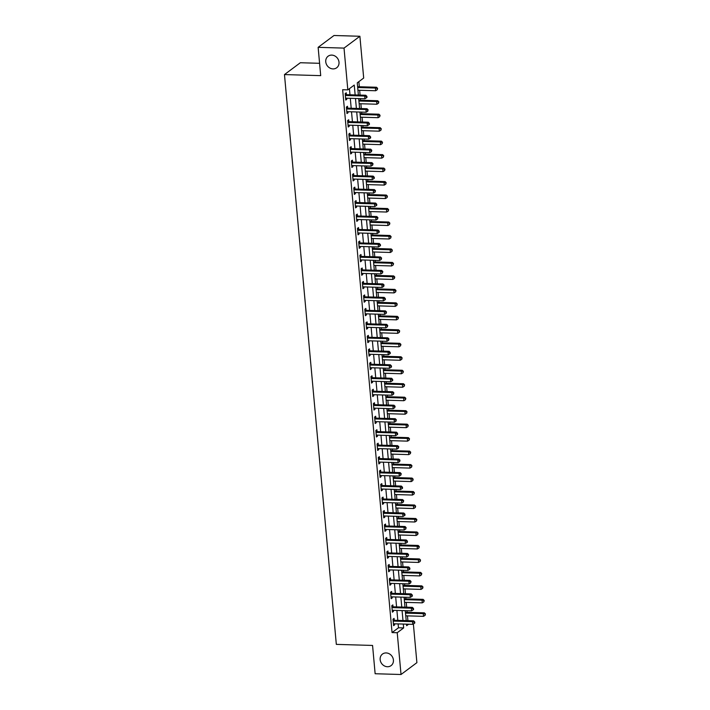 <?xml version="1.0" encoding="UTF-8"?>
<svg xmlns="http://www.w3.org/2000/svg" width="710" height="710" viewBox="0 0 710 710"><rect width="100%" height="100%" fill="white"/><g stroke="black" fill="none" stroke-linecap="round" stroke-linejoin="round"><path stroke-width="1.06" d="M386.16 652.934A7.198 6.337 53.3 0 1 392.923 657.948A7.198 6.337 53.3 0 1 391.095 665.607A7.198 6.337 53.3 0 1 387.411 666.734A7.198 6.337 53.3 0 1 380.649 661.72A7.198 6.337 53.3 0 1 382.477 654.061A7.198 6.337 53.3 0 1 386.16 652.934M331.748 55.105A7.198 6.337 53.3 0 1 338.51 60.119A7.198 6.337 53.3 0 1 336.682 67.778A7.198 6.337 53.3 0 1 333.008 68.906A7.198 6.337 53.3 0 1 326.245 63.891A7.198 6.337 53.3 0 1 328.073 56.241A7.198 6.337 53.3 0 1 331.748 55.105M319.589 63.305L300.339 62.737L284.47 74.577L336.327 644.378L372.564 645.443L375.137 673.737L401.026 674.5L397.227 632.725L403.662 627.924L403.307 624.063M284.47 74.577L320.707 75.642L318.133 47.339L334.002 35.5L359.89 36.263L363.689 78.038L357.254 82.839L358.373 95.033M407.913 620.682L407.478 615.872M407.149 612.34L407.007 610.733M406.688 607.201L406.244 602.391M405.925 598.867L405.783 597.252M405.454 593.729L405.019 588.918M404.7 585.386L404.549 583.78M404.23 580.247L403.795 575.437M403.475 571.914L403.324 570.299M403.005 566.775L402.57 561.965M402.25 558.433L402.1 556.826M401.78 553.294L401.345 548.484M401.017 544.952L400.875 543.345M400.555 539.822L400.112 535.012M399.792 531.479L399.65 529.873M399.322 526.341L398.887 521.53M398.567 517.998L398.416 516.392M398.097 512.868L397.662 508.058M397.343 504.526L397.192 502.92M396.872 499.387L396.437 494.577M396.118 491.045L395.967 489.438M395.647 485.906L395.213 481.105M394.884 477.573L394.742 475.966M394.423 472.434L393.979 467.624M393.659 464.091L393.517 462.485M393.198 458.953L392.754 454.151M392.435 450.619L392.293 449.013M391.964 445.481L391.529 440.67M391.21 437.138L391.059 435.532M390.74 431.999L390.305 427.198M389.985 423.666L389.834 422.059M389.515 418.527L389.08 413.717M388.752 410.185L388.61 408.578M388.29 405.046L387.846 400.245M387.527 396.712L387.385 395.106M387.065 391.574L386.622 386.764M386.302 383.231L386.16 381.625M385.832 378.093L385.397 373.291M385.077 369.759L384.927 368.153M384.607 364.62L384.172 359.81M383.853 356.278L383.702 354.672M383.382 351.139L382.947 346.338M382.619 342.806L382.477 341.199M382.158 337.667L381.714 332.857M381.394 329.325L381.252 327.718M380.933 324.186L380.489 319.385M380.169 315.852L380.027 314.246M379.699 310.714L379.264 305.904M378.945 302.371L378.794 300.765M378.474 297.233L378.039 292.431M377.72 288.899L377.569 287.293M377.25 283.76L376.815 278.95M376.486 275.418L376.344 273.811M376.025 270.279L375.581 265.478M375.262 261.946L375.12 260.339M374.8 256.807L374.356 251.997M374.037 248.464L373.895 246.858M373.567 243.326L373.132 238.524M372.812 234.992L372.661 233.386M372.342 229.854L371.907 225.043M371.587 221.511L371.436 219.905M371.117 216.373L370.682 211.571M370.363 208.039L370.212 206.432M369.892 202.9L369.457 198.09M369.129 194.558L368.987 192.951M368.667 189.419L368.224 184.618M367.904 181.085L367.762 179.479M367.434 175.947L366.999 171.137M366.68 167.604L366.529 165.998M366.209 162.466L365.774 157.664M365.455 154.132L365.304 152.526M364.984 148.993L364.549 144.183M364.23 140.651L364.079 139.045M363.76 135.512L363.325 130.711M362.996 127.179L362.854 125.572M362.535 122.04L362.091 117.23M361.772 113.698L361.63 112.091M361.301 108.559L360.866 103.758M360.547 100.225L360.396 98.619M360.077 95.087L359.642 90.276M359.322 86.744L358.852 81.65M413.371 623.966L416.894 662.661L401.026 674.5M355.151 94.945L354.255 85.076L347.82 89.877L342.646 89.726L392.053 632.574L398.479 627.773L398.132 623.913M397.813 620.38L396.908 610.431M396.579 606.908L395.674 596.959M395.355 593.427L394.449 583.478M394.13 579.955L393.225 570.006M392.905 566.473L392 556.525M391.68 553.001L390.775 543.052M390.447 539.52L389.541 529.571M389.222 526.048L388.317 516.099M387.997 512.567L387.092 502.618M386.772 499.094L385.867 489.146M385.548 485.613L384.642 475.665M384.314 472.141L383.409 462.192M383.089 458.66L382.184 448.711M381.865 445.188L380.959 435.239M380.64 431.707L379.735 421.758M379.415 418.234L378.51 408.286M378.181 404.753L377.276 394.804M376.957 391.281L376.052 381.332M375.732 377.8L374.827 367.851M374.507 364.328L373.602 354.379M373.283 350.846L372.377 340.898M372.049 337.374L371.144 327.425M370.824 323.893L369.919 313.944M369.599 310.421L368.694 300.472M368.375 296.94L367.469 286.991M367.15 283.467L366.245 273.519M365.925 269.986L365.02 260.037M364.692 256.514L363.786 246.565M363.467 243.033L362.561 233.084M362.242 229.561L361.337 219.612M361.017 216.08L360.112 206.131M359.792 202.599L358.887 192.659M358.559 189.126L357.654 179.177M357.334 175.645L356.429 165.705M356.109 162.173L355.204 152.224M354.885 148.692L353.979 138.752M353.66 135.22L352.755 125.271M352.426 121.738L351.521 111.798M351.202 108.266L350.296 98.317M349.977 94.785L349.418 88.688M346.409 94.554L346.249 92.797L345.175 93.596L345.761 100.066L346.835 99.267L346.737 98.211M347.634 108.026L347.474 106.278L346.4 107.077L346.986 113.547L348.06 112.739L347.962 111.692M348.858 121.508L348.699 119.75L347.625 120.549L348.219 127.019L349.284 126.22L349.196 125.164M350.083 134.98L349.923 133.232L348.85 134.03L349.444 140.5L350.518 139.701L350.42 138.645M351.308 148.461L351.148 146.704L350.083 147.502L350.669 153.972L351.743 153.174L351.645 152.118M352.542 161.933L352.382 160.185L351.308 160.984L351.894 167.453L352.968 166.655L352.87 165.599M353.766 175.414L353.607 173.657L352.533 174.456L353.118 180.926L354.192 180.127L354.095 179.071M354.991 188.887L354.831 187.138L353.757 187.937L354.352 194.407L355.417 193.608L355.328 192.552M356.216 202.368L356.056 200.61L354.982 201.409L355.577 207.879L356.651 207.08L356.553 206.024M357.441 215.84L357.281 214.092L356.216 214.89L356.802 221.36L357.875 220.561L357.778 219.505M358.674 229.321L358.514 227.564L357.441 228.363L358.026 234.833L359.1 234.034L359.003 232.978M359.899 242.793L359.739 241.045L358.665 241.844L359.251 248.314L360.325 247.515L360.227 246.459M361.124 256.274L360.964 254.517L359.89 255.316L360.485 261.786L361.55 260.987L361.461 259.931M362.348 269.747L362.189 267.998L361.115 268.797L361.709 275.267L362.783 274.468L362.686 273.412M363.573 283.228L363.413 281.471L362.348 282.269L362.934 288.739L364.008 287.94L363.911 286.884M364.807 296.7L364.647 294.952L363.573 295.75L364.159 302.22L365.233 301.422L365.135 300.365M366.032 310.181L365.872 308.424L364.798 309.223L365.384 315.693L366.458 314.894L366.36 313.838M367.256 323.654L367.097 321.905L366.023 322.704L366.617 329.174L367.682 328.375L367.594 327.319M368.481 337.135L368.321 335.377L367.248 336.176L367.842 342.646L368.916 341.847L368.818 340.791M369.706 350.607L369.546 348.858L368.481 349.657L369.067 356.127L370.141 355.328L370.043 354.272M370.939 364.088L370.78 362.331L369.706 363.13L370.292 369.599L371.365 368.801L371.268 367.745M372.164 377.56L372.005 375.812L370.931 376.611L371.516 383.08L372.59 382.282L372.493 381.226M373.389 391.041L373.229 389.284L372.155 390.083L372.741 396.553L373.815 395.754L373.717 394.698M374.614 404.514L374.454 402.765L373.38 403.564L373.975 410.034L375.04 409.235L374.951 408.179M375.839 417.995L375.679 416.237L374.614 417.036L375.2 423.506L376.273 422.707L376.176 421.651M377.072 431.467L376.912 429.719L375.839 430.517L376.424 436.987L377.498 436.188L377.4 435.132M378.297 444.948L378.137 443.191L377.063 443.99L377.649 450.459L378.723 449.661L378.625 448.605M379.522 458.42L379.362 456.672L378.288 457.471L378.874 463.941L379.948 463.142L379.85 462.086M380.746 471.901L380.587 470.144L379.513 470.943L380.107 477.413L381.172 476.614L381.084 475.558M381.971 485.374L381.811 483.625L380.746 484.424L381.332 490.894L382.406 490.095L382.308 489.039M383.196 498.855L383.045 497.098L381.971 497.896L382.557 504.366L383.631 503.567L383.533 502.511M384.43 512.327L384.27 510.579L383.196 511.377L383.782 517.847L384.855 517.049L384.758 515.992M385.654 525.808L385.495 524.051L384.421 524.85L385.006 531.32L386.08 530.521L385.983 529.465M386.879 539.28L386.719 537.532L385.645 538.331L386.24 544.801L387.305 544.002L387.216 542.946M388.104 552.762L387.944 551.004L386.87 551.803L387.465 558.273L388.539 557.474L388.441 556.427M389.328 566.234L389.169 564.485L388.104 565.284L388.689 571.754L389.763 570.955L389.666 569.899M390.562 579.715L390.402 577.958L389.328 578.756L389.914 585.226L390.988 584.428L390.89 583.38M391.787 593.187L391.627 591.439L390.553 592.238L391.139 598.707L392.213 597.909L392.115 596.853M393.012 606.668L392.852 604.911L391.778 605.71L392.373 612.18L393.438 611.381L393.349 610.334M394.236 620.141L394.077 618.392L393.003 619.191L393.597 625.661L394.671 624.862L394.574 623.806M318.133 47.339L344.022 48.102L359.89 36.263M392.053 632.574L397.227 632.725M347.82 89.877L344.022 48.102M402.987 620.531L402.082 610.582M401.762 607.059L400.857 597.11M400.538 593.578L399.632 583.629M399.304 580.106L398.399 570.157M398.079 566.624L397.174 556.675M396.855 553.152L395.949 543.203M395.63 539.671L394.724 529.722M394.405 526.199L393.5 516.25M393.171 512.718L392.266 502.769M391.947 499.245L391.041 489.297M390.722 485.764L389.817 475.815M389.497 472.292L388.592 462.343M388.272 458.811L387.367 448.862M387.039 445.339L386.133 435.39M385.814 431.858L384.909 421.909M384.589 418.385L383.684 408.436M383.364 404.904L382.459 394.955M382.14 391.432L381.234 381.483M380.906 377.951L380.001 368.002M379.681 364.478L378.776 354.53M378.457 350.997L377.551 341.048M377.232 337.525L376.327 327.576M376.007 324.044L375.102 314.095M374.773 310.572L373.868 300.623M373.549 297.091L372.643 287.142M372.324 283.618L371.419 273.669M371.099 270.137L370.194 260.188M369.874 256.665L368.969 246.716M368.65 243.184L367.736 233.235M367.416 229.712L366.511 219.763M366.191 216.23L365.286 206.282M364.967 202.758L364.061 192.809M363.742 189.277L362.837 179.328M362.517 175.805L361.612 165.856M361.283 162.324L360.378 152.375M360.059 148.851L359.154 138.903M358.834 135.37L357.929 125.421M357.609 121.898L356.704 111.949M356.385 108.417L355.479 98.468M406.519 624.161L406.661 625.679L408.623 624.214M358.692 98.566L359.597 108.515M359.917 112.038L360.822 121.987M361.142 125.519L362.047 135.468M362.366 138.991L363.272 148.94M363.6 152.472L364.505 162.421M364.825 165.945L365.73 175.894M366.049 179.426L366.955 189.375M367.274 192.898L368.179 202.847M368.499 206.379L369.404 216.328M369.724 219.851L370.629 229.8M370.957 233.333L371.862 243.281M372.182 246.805L373.087 256.754M373.407 260.286L374.312 270.235M374.631 273.758L375.537 283.707M375.856 287.239L376.761 297.188M377.09 300.712L377.995 310.661M378.315 314.193L379.22 324.142M379.539 327.665L380.445 337.614M380.764 341.146L381.669 351.095M381.989 354.618L382.894 364.567M383.222 368.099L384.128 378.048M384.447 381.572L385.352 391.521M385.672 395.053L386.577 405.002M386.897 408.525L387.802 418.474M388.121 422.006L389.027 431.955M389.355 435.478L390.26 445.427M390.58 448.96L391.485 458.909M391.805 462.432L392.71 472.381M393.029 475.913L393.935 485.862M394.254 489.385L395.159 499.334M395.488 502.866L396.393 512.815M396.712 516.347L397.618 526.288M397.937 529.82L398.842 539.769M399.162 543.301L400.067 553.241M400.387 556.773L401.292 566.722M401.62 570.254L402.526 580.194M402.845 583.726L403.75 593.675M404.07 597.208L404.975 607.148M405.295 610.68L406.2 620.629M398.479 627.773L403.662 627.924M345.69 99.231L346.835 99.267M346.915 112.712L348.06 112.739M348.14 126.185L349.284 126.22M349.364 139.666L350.518 139.701M350.589 153.138L351.743 153.174M351.823 166.619L352.968 166.655M353.048 180.091L354.192 180.127M354.272 193.573L355.417 193.608M355.497 207.045L356.651 207.08M356.722 220.526L357.875 220.561M357.955 233.998L359.1 234.034M359.18 247.479L360.325 247.515M360.405 260.952L361.55 260.987M361.63 274.433L362.783 274.468M362.854 287.905L364.008 287.94M364.088 301.386L365.233 301.422M365.313 314.858L366.458 314.894M366.537 328.339L367.682 328.375M367.762 341.812L368.916 341.847M368.987 355.293L370.141 355.328M370.221 368.765L371.365 368.801M371.445 382.246L372.59 382.282M372.67 395.718L373.815 395.754M373.895 409.2L375.04 409.235M375.12 422.672L376.273 422.707M376.353 436.153L377.498 436.188M377.578 449.625L378.723 449.661M378.803 463.106L379.948 463.142M380.027 476.579L381.172 476.614M381.252 490.06L382.406 490.095M382.477 503.532L383.631 503.567M383.711 517.013L384.855 517.049M384.935 530.485L386.08 530.521M386.16 543.966L387.305 544.002M387.385 557.439L388.539 557.474M388.61 570.92L389.763 570.955M389.843 584.392L390.988 584.428M391.068 597.873L392.213 597.909M392.293 611.346L393.438 611.381M393.517 624.827L394.671 624.862M345.335 95.353L345.468 95.415A1.127 0.994 -126.7 0 0 345.868 95.504L364.709 96.054L364.958 98.752L346.107 98.193A1.127 0.994 -126.7 0 0 345.726 98.264L345.601 98.317M345.211 94.039L346.542 94.607A1.127 0.994 -126.7 0 0 346.933 94.696L365.783 95.255L364.709 96.054L366.449 96.658L366.546 97.74L366.981 97.421L366.884 96.338L366.449 96.658M366.884 96.338L365.783 95.255M364.958 98.752L366.546 97.74M357.929 90.223L375.679 90.747L375.43 88.049L376.504 87.25L357.654 86.7A1.127 0.994 53.3 0 1 357.609 86.7M377.17 88.661L377.267 89.735L377.605 88.342L375.43 88.049L357.689 87.534M377.267 89.735L375.679 90.747M376.504 87.25L377.605 88.342M346.56 108.825L346.693 108.887A1.127 0.994 -126.7 0 0 347.092 108.976L365.934 109.526L366.183 112.224L347.332 111.674A1.127 0.994 -126.7 0 0 346.959 111.736L346.826 111.789M346.445 107.512L347.767 108.089A1.127 0.994 -126.7 0 0 348.166 108.177L367.008 108.728L365.934 109.526L367.673 110.139L367.771 111.213L368.108 109.819L367.673 110.139M368.108 109.819L367.008 108.728M366.183 112.224L367.771 111.213M347.785 122.306L347.927 122.368A1.127 0.994 -126.7 0 0 348.317 122.457L367.159 123.007L367.407 125.705L348.566 125.146A1.127 0.994 -126.7 0 0 348.184 125.217L348.06 125.271M347.669 120.993L348.992 121.561A1.127 0.994 -126.7 0 0 349.391 121.65L368.233 122.209L367.159 123.007L368.907 123.611L369.005 124.694L369.431 124.374L369.333 123.291L368.907 123.611M369.333 123.291L368.233 122.209M367.407 125.705L369.005 124.694M349.009 135.779L349.151 135.841A1.127 0.994 -126.7 0 0 349.542 135.929L368.392 136.48L368.632 139.178L349.79 138.627A1.127 0.994 -126.7 0 0 349.409 138.69L349.284 138.743M348.894 134.465L350.225 135.042A1.127 0.994 -126.7 0 0 350.616 135.131L369.457 135.681L368.392 136.48L370.132 137.092L370.23 138.166L370.655 137.846L370.558 136.773L370.132 137.092M370.558 136.773L369.457 135.681M368.632 139.178L370.23 138.166M359.154 103.704L376.904 104.228L376.655 101.53L377.729 100.731L358.887 100.172A1.127 0.994 53.3 0 1 358.834 100.172M378.394 102.133L378.492 103.216L378.829 101.814L376.655 101.53L358.914 101.006M378.492 103.216L376.904 104.228M377.729 100.731L378.829 101.814M360.387 117.177L378.128 117.7L377.88 115.002L378.954 114.204L360.112 113.653A1.127 0.994 53.3 0 1 360.059 113.653M379.628 115.615L379.726 116.688L380.054 115.295L377.88 115.002L360.139 114.487M379.726 116.688L378.128 117.7M378.954 114.204L380.054 115.295M361.612 130.658L379.353 131.181L379.113 128.483L380.178 127.685L361.337 127.126A1.127 0.994 53.3 0 1 361.292 127.126M380.853 129.087L380.95 130.17L381.279 128.767L379.113 128.483L361.363 127.96M380.95 130.17L379.353 131.181M380.178 127.685L381.279 128.767M350.243 149.26L350.376 149.322A1.127 0.994 -126.7 0 0 350.767 149.411L369.617 149.961L369.857 152.659L351.015 152.1A1.127 0.994 -126.7 0 0 350.633 152.171L350.509 152.224M350.119 147.946L351.45 148.514A1.127 0.994 -126.7 0 0 351.84 148.603L370.691 149.162L369.617 149.961L371.357 150.564L371.454 151.647L371.783 150.245L371.357 150.564M371.783 150.245L370.691 149.162M369.857 152.659L371.454 151.647M362.561 140.607A1.127 0.994 53.3 0 1 362.517 140.607L381.412 141.157L382.504 142.249L382.175 143.642L382.504 142.249M362.837 144.13L380.578 144.654L380.338 141.956L362.588 141.441M382.078 142.568L380.338 141.956L381.412 141.157M382.175 143.642L380.578 144.654M351.468 162.732L351.601 162.794A1.127 0.994 -126.7 0 0 352 162.883L370.842 163.433L371.09 166.131L352.24 165.581A1.127 0.994 -126.7 0 0 351.858 165.643L351.734 165.696M351.344 161.418L352.675 161.995A1.127 0.994 -126.7 0 0 353.065 162.084L371.916 162.634L370.842 163.433L372.581 164.046L372.679 165.119L373.016 163.726L372.581 164.046M373.016 163.726L371.916 162.634M371.09 166.131L372.679 165.119M364.061 157.611L381.811 158.135L381.563 155.437L382.637 154.638L363.786 154.079A1.127 0.994 53.3 0 1 363.742 154.079M383.302 156.04L383.4 157.123L383.728 155.721L381.563 155.437L363.822 154.913M383.4 157.123L381.811 158.135M382.637 154.638L383.728 155.721M352.692 176.213L352.826 176.275A1.127 0.994 -126.7 0 0 353.225 176.364L372.067 176.914L372.315 179.612L353.465 179.053A1.127 0.994 -126.7 0 0 353.092 179.124L352.959 179.177M352.577 174.9L353.899 175.468A1.127 0.994 -126.7 0 0 354.299 175.556L373.14 176.115L372.067 176.914L373.806 177.518L373.904 178.601L374.339 178.281L374.241 177.198L373.806 177.518M374.241 177.198L373.14 176.115M372.315 179.612L373.904 178.601M365.286 171.083L383.036 171.607L382.788 168.909L383.861 168.11L365.02 167.56A1.127 0.994 53.3 0 1 364.967 167.56M384.527 169.521L384.625 170.595L384.962 169.202L382.788 168.909L365.046 168.394M384.625 170.595L383.036 171.607M383.861 168.11L384.962 169.202M353.917 189.685L354.059 189.748A1.127 0.994 -126.7 0 0 354.45 189.836L373.291 190.387L373.54 193.084L354.698 192.534A1.127 0.994 -126.7 0 0 354.317 192.596L354.192 192.65M353.802 188.372L355.124 188.949A1.127 0.994 -126.7 0 0 355.524 189.037L374.365 189.588L373.291 190.387L375.04 190.999L375.137 192.073L375.466 190.679L375.04 190.999M375.466 190.679L374.365 189.588M373.54 193.084L375.137 192.073M366.245 181.032A1.127 0.994 53.3 0 1 366.191 181.032L385.086 181.591L386.187 182.674L385.858 184.076L386.187 182.674M366.52 184.565L384.261 185.088L384.012 182.39L366.271 181.866M385.761 182.994L384.012 182.39L385.086 181.591M385.858 184.076L384.261 185.088M355.142 203.166L355.284 203.229A1.127 0.994 -126.7 0 0 355.674 203.317L374.525 203.868L374.765 206.566L355.923 206.006A1.127 0.994 -126.7 0 0 355.541 206.077L355.417 206.131M355.027 201.853L356.358 202.421A1.127 0.994 -126.7 0 0 356.748 202.51L375.59 203.069L374.525 203.868L376.264 204.471L376.362 205.554L376.788 205.234L376.69 204.152L376.264 204.471M376.69 204.152L375.59 203.069M374.765 206.566L376.362 205.554M367.745 198.037L385.486 198.56L385.246 195.862L386.311 195.064L367.469 194.513A1.127 0.994 53.3 0 1 367.425 194.513M386.986 196.475L387.083 197.549L387.411 196.155L385.246 195.862L367.496 195.348M387.083 197.549L385.486 198.56M386.311 195.064L387.411 196.155M356.376 216.639L356.509 216.701A1.127 0.994 -126.7 0 0 356.899 216.79L375.75 217.34L375.989 220.038L357.148 219.488A1.127 0.994 -126.7 0 0 356.766 219.55L356.642 219.603M356.251 215.325L357.583 215.902A1.127 0.994 -126.7 0 0 357.973 215.991L376.824 216.541L375.75 217.34L377.489 217.952L377.587 219.026L377.915 217.633L377.489 217.952M377.915 217.633L376.824 216.541M375.989 220.038L377.587 219.026M368.969 211.518L386.71 212.041L386.471 209.343L387.545 208.545L368.694 207.986A1.127 0.994 53.3 0 1 368.65 207.986M388.21 209.947L388.308 211.03L388.636 209.627L386.471 209.343L368.721 208.82M388.308 211.03L386.71 212.041M387.545 208.545L388.636 209.627M357.6 230.12L357.733 230.182A1.127 0.994 -126.7 0 0 358.124 230.271L376.974 230.821L377.223 233.519L358.373 232.96A1.127 0.994 -126.7 0 0 357.991 233.031L357.867 233.084M357.476 228.806L358.807 229.374A1.127 0.994 -126.7 0 0 359.198 229.463L378.048 230.022L376.974 230.821L378.714 231.424L378.812 232.507L379.246 232.188L379.14 231.105L378.714 231.424M379.14 231.105L378.048 230.022M377.223 233.519L378.812 232.507M370.194 224.99L387.944 225.514L387.695 222.816L388.769 222.017L369.919 221.467A1.127 0.994 53.3 0 1 369.874 221.467M389.435 223.428L389.533 224.502L389.861 223.109L387.695 222.816L369.954 222.301M389.533 224.502L387.944 225.514M388.769 222.017L389.861 223.109M358.825 243.592L358.958 243.654A1.127 0.994 -126.7 0 0 359.358 243.743L378.199 244.293L378.448 246.991L359.597 246.441A1.127 0.994 -126.7 0 0 359.224 246.503L359.091 246.556M358.71 242.279L360.032 242.855A1.127 0.994 -126.7 0 0 360.423 242.944L379.273 243.494L378.199 244.293L379.939 244.906L380.036 245.98L380.471 245.66L380.374 244.586L379.939 244.906M380.374 244.586L379.273 243.494M378.448 246.991L380.036 245.98M371.419 238.471L389.169 238.995L388.92 236.297L389.994 235.498L371.144 234.939A1.127 0.994 53.3 0 1 371.099 234.939M390.66 236.9L390.757 237.983L391.095 236.581L388.92 236.297L371.179 235.773M390.757 237.983L389.169 238.995M389.994 235.498L391.095 236.581M360.05 257.073L360.192 257.135A1.127 0.994 -126.7 0 0 360.582 257.224L379.424 257.774L379.673 260.472L360.831 259.913A1.127 0.994 -126.7 0 0 360.449 259.984L360.325 260.037M359.934 255.76L361.257 256.328A1.127 0.994 -126.7 0 0 361.656 256.416L380.498 256.976L379.424 257.774L381.172 258.378L381.27 259.461L381.598 258.058L381.172 258.378M381.598 258.058L380.498 256.976M379.673 260.472L381.27 259.461M372.652 251.943L390.393 252.467L390.145 249.769L391.219 248.97L372.377 248.42A1.127 0.994 53.3 0 1 372.324 248.42M391.893 250.381L391.991 251.455L392.319 250.062L390.145 249.769L372.404 249.254M391.991 251.455L390.393 252.467M391.219 248.97L392.319 250.062M361.275 270.545L361.417 270.608A1.127 0.994 -126.7 0 0 361.807 270.696L380.658 271.247L380.897 273.945L362.056 273.394A1.127 0.994 -126.7 0 0 361.674 273.457L361.55 273.51M361.159 269.232L362.49 269.809A1.127 0.994 -126.7 0 0 362.881 269.898L381.723 270.448L380.658 271.247L382.397 271.859L382.495 272.933L382.823 271.539L382.397 271.859M382.823 271.539L381.723 270.448M380.897 273.945L382.495 272.933M373.877 265.425L391.618 265.948L391.379 263.25L392.444 262.452L373.602 261.892A1.127 0.994 53.3 0 1 373.558 261.892M393.118 263.854L393.216 264.936L393.544 263.534L391.379 263.25L373.629 262.727M393.216 264.936L391.618 265.948M392.444 262.452L393.544 263.534M362.508 284.027L362.641 284.089A1.127 0.994 -126.7 0 0 363.032 284.177L381.882 284.728L382.122 287.426L363.28 286.867A1.127 0.994 -126.7 0 0 362.899 286.938L362.774 286.991M362.384 282.713L363.715 283.281A1.127 0.994 -126.7 0 0 364.106 283.37L382.956 283.929L381.882 284.728L383.622 285.331L383.719 286.414L384.048 285.012L383.622 285.331M384.048 285.012L382.956 283.929M382.122 287.426L383.719 286.414M374.827 275.373A1.127 0.994 53.3 0 1 374.782 275.373L393.677 275.924L394.769 277.015L394.44 278.409L394.769 277.015M375.102 278.897L392.843 279.42L392.603 276.722L374.853 276.208M394.343 277.335L392.603 276.722L393.677 275.924M394.44 278.409L392.843 279.42M363.733 297.499L363.866 297.561A1.127 0.994 -126.7 0 0 364.257 297.65L383.107 298.2L383.356 300.898L364.505 300.348A1.127 0.994 -126.7 0 0 364.123 300.41L363.999 300.463M363.609 296.185L364.94 296.762A1.127 0.994 -126.7 0 0 365.33 296.851L384.181 297.401L383.107 298.2L384.847 298.812L384.944 299.886L385.379 299.567L385.273 298.493L384.847 298.812M385.273 298.493L384.181 297.401M383.356 300.898L384.944 299.886M376.327 292.378L394.077 292.902L393.828 290.204L394.902 289.405L376.052 288.846A1.127 0.994 53.3 0 1 376.007 288.846M395.568 290.807L395.665 291.89L395.994 290.488L393.828 290.204L376.087 289.68M395.665 291.89L394.077 292.902M394.902 289.405L395.994 290.488M364.958 310.98L365.091 311.042A1.127 0.994 -126.7 0 0 365.49 311.131L384.332 311.681L384.58 314.379L365.73 313.82A1.127 0.994 -126.7 0 0 365.357 313.891L365.224 313.944M364.833 309.666L366.165 310.234A1.127 0.994 -126.7 0 0 366.555 310.323L385.406 310.882L384.332 311.681L386.071 312.285L386.169 313.367L386.506 311.965L386.071 312.285M386.506 311.965L385.406 310.882M384.58 314.379L386.169 313.367M377.551 305.85L395.301 306.374L395.053 303.676L396.127 302.877L377.276 302.327A1.127 0.994 53.3 0 1 377.232 302.327M396.792 304.288L396.89 305.362L397.227 303.969L395.053 303.676L377.312 303.161M396.89 305.362L395.301 306.374M396.127 302.877L397.227 303.969M366.183 324.452L366.325 324.514A1.127 0.994 -126.7 0 0 366.715 324.603L385.557 325.153L385.805 327.851L366.964 327.301A1.127 0.994 -126.7 0 0 366.582 327.363L366.458 327.416M366.067 323.139L367.389 323.716A1.127 0.994 -126.7 0 0 367.789 323.804L386.63 324.355L385.557 325.153L387.305 325.766L387.403 326.84L387.731 325.446L387.305 325.766M387.731 325.446L386.63 324.355M385.805 327.851L387.403 326.84M378.51 315.799A1.127 0.994 53.3 0 1 378.457 315.799L397.351 316.358L398.452 317.441L398.124 318.843L398.452 317.441M378.785 319.331L396.526 319.855L396.278 317.157L378.536 316.633M398.026 317.76L396.278 317.157L397.351 316.358M398.124 318.843L396.526 319.855M367.407 337.933L367.549 337.995A1.127 0.994 -126.7 0 0 367.94 338.084L386.79 338.635L387.03 341.332L368.188 340.773A1.127 0.994 -126.7 0 0 367.807 340.844L367.682 340.898M367.292 336.62L368.623 337.188A1.127 0.994 -126.7 0 0 369.014 337.277L387.855 337.836L386.79 338.635L388.53 339.238L388.627 340.321L388.956 338.918L388.53 339.238M388.956 338.918L387.855 337.836M387.03 341.332L388.627 340.321M380.01 332.804L397.751 333.327L397.502 330.629L398.576 329.83L379.735 329.28A1.127 0.994 53.3 0 1 379.69 329.28M399.251 331.242L399.348 332.315L399.677 330.922L397.502 330.629L379.761 330.114M399.348 332.315L397.751 333.327M398.576 329.83L399.677 330.922M368.641 351.406L368.774 351.468A1.127 0.994 -126.7 0 0 369.164 351.556L388.015 352.107L388.255 354.805L369.413 354.255A1.127 0.994 -126.7 0 0 369.031 354.317L368.907 354.37M368.517 350.092L369.848 350.669A1.127 0.994 -126.7 0 0 370.238 350.758L389.089 351.308L388.015 352.107L389.755 352.719L389.852 353.793L390.278 353.473L390.18 352.4L389.755 352.719M390.18 352.4L389.089 351.308M388.255 354.805L389.852 353.793M381.234 346.285L398.976 346.808L398.736 344.11L399.801 343.312L380.959 342.752A1.127 0.994 53.3 0 1 380.915 342.752M400.476 344.714L400.573 345.797L400.901 344.394L398.736 344.11L380.986 343.587M400.573 345.797L398.976 346.808M399.801 343.312L400.901 344.394M369.866 364.887L369.999 364.949A1.127 0.994 -126.7 0 0 370.389 365.038L389.24 365.588L389.488 368.286L370.638 367.727A1.127 0.994 -126.7 0 0 370.256 367.798L370.132 367.851M369.741 363.573L371.073 364.141A1.127 0.994 -126.7 0 0 371.463 364.23L390.314 364.789L389.24 365.588L390.979 366.191L391.077 367.274L391.503 366.955L391.405 365.872L390.979 366.191M391.405 365.872L390.314 364.789M389.488 368.286L391.077 367.274M382.459 359.757L400.209 360.281L399.961 357.583L401.035 356.784L382.184 356.234A1.127 0.994 53.3 0 1 382.14 356.234M401.7 358.195L401.798 359.269L402.126 357.875L399.961 357.583L382.211 357.068M401.798 359.269L400.209 360.281M401.035 356.784L402.126 357.875M371.09 378.359L371.223 378.421A1.127 0.994 -126.7 0 0 371.623 378.51L390.464 379.06L390.713 381.758L371.862 381.208A1.127 0.994 -126.7 0 0 371.49 381.27L371.357 381.323M370.966 377.045L372.297 377.622A1.127 0.994 -126.7 0 0 372.688 377.711L391.538 378.261L390.464 379.06L392.204 379.673L392.302 380.746L392.736 380.427L392.639 379.353L392.204 379.673M392.639 379.353L391.538 378.261M390.713 381.758L392.302 380.746M383.684 373.238L401.434 373.762L401.185 371.064L402.259 370.265L383.409 369.706A1.127 0.994 53.3 0 1 383.364 369.706M402.925 371.667L403.023 372.75L403.36 371.348L401.185 371.064L383.444 370.54M403.023 372.75L401.434 373.762M402.259 370.265L403.36 371.348M372.315 391.84L372.448 391.902A1.127 0.994 -126.7 0 0 372.848 391.991L391.689 392.541L391.938 395.239L373.087 394.68A1.127 0.994 -126.7 0 0 372.714 394.751L372.59 394.804M372.2 390.527L373.522 391.095A1.127 0.994 -126.7 0 0 373.921 391.192L392.763 391.742L391.689 392.541L393.438 393.145L393.535 394.227L393.864 392.825L393.438 393.145M393.864 392.825L392.763 391.742M391.938 395.239L393.535 394.227M384.918 386.71L402.659 387.234L402.41 384.536L403.484 383.737L384.642 383.187A1.127 0.994 53.3 0 1 384.589 383.187M404.15 385.148L404.256 386.222L404.585 384.829L402.41 384.536L384.669 384.021M404.256 386.222L402.659 387.234M403.484 383.737L404.585 384.829M373.54 405.312L373.682 405.374A1.127 0.994 -126.7 0 0 374.072 405.463L392.914 406.014L393.162 408.711L374.321 408.161A1.127 0.994 -126.7 0 0 373.939 408.223L373.815 408.277M373.424 403.999L374.747 404.576A1.127 0.994 -126.7 0 0 375.146 404.664L393.988 405.215L392.914 406.014L394.662 406.626L394.76 407.7L395.088 406.306L394.662 406.626M395.088 406.306L393.988 405.215M393.162 408.711L394.76 407.7M386.142 400.192L403.883 400.715L403.635 398.017L404.709 397.218L385.867 396.659A1.127 0.994 53.3 0 1 385.823 396.659M405.383 398.621L405.481 399.703L405.809 398.301L403.635 398.017L385.894 397.493M405.481 399.703L403.883 400.715M404.709 397.218L405.809 398.301M374.773 418.793L374.907 418.856A1.127 0.994 -126.7 0 0 375.297 418.944L394.148 419.495L394.387 422.193L375.546 421.633A1.127 0.994 -126.7 0 0 375.164 421.704L375.04 421.758M374.649 417.48L375.98 418.048A1.127 0.994 -126.7 0 0 376.371 418.146L395.213 418.696L394.148 419.495L395.887 420.107L395.985 421.181L396.313 419.779L395.887 420.107M396.313 419.779L395.213 418.696M394.387 422.193L395.985 421.181M387.092 410.14A1.127 0.994 53.3 0 1 387.048 410.14L405.934 410.691L407.034 411.782L406.706 413.176L407.034 411.782M387.367 413.664L405.108 414.187L404.869 411.489L387.119 410.975M406.608 412.102L404.869 411.489L405.934 410.691M406.706 413.176L405.108 414.187M375.998 432.266L376.131 432.328A1.127 0.994 -126.7 0 0 376.522 432.417L395.372 432.967L395.621 435.665L376.77 435.115A1.127 0.994 -126.7 0 0 376.389 435.177L376.264 435.23M375.874 430.952L377.205 431.529A1.127 0.994 -126.7 0 0 377.596 431.618L396.446 432.168L395.372 432.967L397.112 433.579L397.209 434.653L397.635 434.334L397.538 433.26L397.112 433.579M397.538 433.26L396.446 432.168M395.621 435.665L397.209 434.653M388.592 427.145L406.342 427.668L406.093 424.97L407.167 424.172L388.317 423.613A1.127 0.994 53.3 0 1 388.272 423.613M407.833 425.574L407.93 426.657L408.259 425.255L406.093 424.97L388.343 424.447M407.93 426.657L406.342 427.668M407.167 424.172L408.259 425.255M377.223 445.747L377.356 445.809A1.127 0.994 -126.7 0 0 377.755 445.898L396.597 446.448L396.846 449.146L377.995 448.587A1.127 0.994 -126.7 0 0 377.613 448.658L377.489 448.711M377.099 444.433L378.43 445.001A1.127 0.994 -126.7 0 0 378.82 445.099L397.671 445.649L396.597 446.448L398.337 447.06L398.434 448.134L398.771 446.732L398.337 447.06M398.771 446.732L397.671 445.649M396.846 449.146L398.434 448.134M389.817 440.617L407.567 441.141L407.318 438.443L408.392 437.644L389.541 437.094A1.127 0.994 53.3 0 1 389.497 437.094M409.058 439.055L409.155 440.129L409.492 438.736L407.318 438.443L389.577 437.928M409.155 440.129L407.567 441.141M408.392 437.644L409.492 438.736M378.448 459.219L378.581 459.281A1.127 0.994 -126.7 0 0 378.98 459.37L397.822 459.929L398.07 462.618L379.22 462.068A1.127 0.994 -126.7 0 0 378.847 462.13L378.714 462.183M378.332 457.906L379.655 458.483A1.127 0.994 -126.7 0 0 380.054 458.571L398.896 459.122L397.822 459.929L399.561 460.533L399.668 461.606L399.996 460.213L399.561 460.533M399.996 460.213L398.896 459.122M398.07 462.618L399.668 461.606M390.775 450.566A1.127 0.994 53.3 0 1 390.722 450.566L409.617 451.125L410.717 452.208L410.389 453.61L410.717 452.208M391.041 454.098L408.791 454.622L408.543 451.924L390.802 451.4M410.282 452.527L408.543 451.924L409.617 451.125M410.389 453.61L408.791 454.622M379.673 472.7L379.814 472.762A1.127 0.994 -126.7 0 0 380.205 472.851L399.047 473.401L399.295 476.099L380.453 475.54A1.127 0.994 -126.7 0 0 380.072 475.611L379.948 475.665M379.557 471.387L380.88 471.955A1.127 0.994 -126.7 0 0 381.279 472.052L400.12 472.603L399.047 473.401L400.795 474.014L400.893 475.088L401.221 473.685L400.795 474.014M401.221 473.685L400.12 472.603M399.295 476.099L400.893 475.088M392.275 467.57L410.016 468.094L409.768 465.396L410.841 464.597L392 464.047A1.127 0.994 53.3 0 1 391.947 464.047M411.516 466.009L411.614 467.082L411.942 465.689L409.768 465.396L392.026 464.881M411.614 467.082L410.016 468.094M410.841 464.597L411.942 465.689M380.897 486.181L381.039 486.235A1.127 0.994 -126.7 0 0 381.43 486.323L400.28 486.882L400.52 489.572L381.678 489.021A1.127 0.994 -126.7 0 0 381.297 489.084L381.172 489.137M380.782 484.859L382.113 485.436A1.127 0.994 -126.7 0 0 382.504 485.525L401.345 486.075L400.28 486.882L402.02 487.486L402.117 488.569L402.543 488.24L402.446 487.166L402.02 487.486M402.446 487.166L401.345 486.075M400.52 489.572L402.117 488.569M393.5 481.052L411.241 481.575L411.001 478.877L412.066 478.078L393.225 477.519A1.127 0.994 53.3 0 1 393.18 477.519M412.741 479.481L412.838 480.563L413.167 479.161L411.001 478.877L393.251 478.354M412.838 480.563L411.241 481.575M412.066 478.078L413.167 479.161M382.131 499.654L382.264 499.716A1.127 0.994 -126.7 0 0 382.654 499.804L401.505 500.355L401.745 503.053L382.903 502.494A1.127 0.994 -126.7 0 0 382.521 502.565L382.397 502.618M382.007 498.34L383.338 498.908A1.127 0.994 -126.7 0 0 383.728 499.006L402.579 499.556L401.505 500.355L403.245 500.967L403.342 502.041L403.67 500.639L403.245 500.967M403.67 500.639L402.579 499.556M401.745 503.053L403.342 502.041M394.724 494.524L412.466 495.047L412.226 492.349L413.3 491.551L394.449 491A1.127 0.994 53.3 0 1 394.405 491M413.965 492.962L414.063 494.036L414.392 492.642L412.226 492.349L394.476 491.835M414.063 494.036L412.466 495.047M413.3 491.551L414.392 492.642M383.356 513.135L383.489 513.188A1.127 0.994 -126.7 0 0 383.888 513.277L402.73 513.836L402.978 516.525L384.128 515.975A1.127 0.994 -126.7 0 0 383.746 516.037L383.622 516.09M383.231 511.812L384.563 512.389A1.127 0.994 -126.7 0 0 384.953 512.478L403.804 513.028L402.73 513.836L404.469 514.439L404.567 515.522L405.002 515.194L404.904 514.12L404.469 514.439M404.904 514.12L403.804 513.028M402.978 516.525L404.567 515.522M395.949 508.005L413.699 508.529L413.451 505.831L414.525 505.032L395.674 504.473A1.127 0.994 53.3 0 1 395.63 504.473M415.19 506.434L415.288 507.517L415.625 506.115L413.451 505.831L395.71 505.307M415.288 507.517L413.699 508.529M414.525 505.032L415.625 506.115M384.58 526.607L384.714 526.669A1.127 0.994 -126.7 0 0 385.113 526.758L403.954 527.308L404.203 530.006L385.352 529.447A1.127 0.994 -126.7 0 0 384.98 529.518L384.847 529.571M384.465 525.293L385.787 525.861A1.127 0.994 -126.7 0 0 386.187 525.959L405.028 526.509L403.954 527.308L405.694 527.92L405.8 528.994L406.129 527.592L405.694 527.92M406.129 527.592L405.028 526.509M404.203 530.006L405.8 528.994M397.174 521.477L414.924 522.001L414.675 519.303L415.749 518.504L396.908 517.954A1.127 0.994 53.3 0 1 396.855 517.954M416.415 519.915L416.513 520.989L416.85 519.596L414.675 519.303L396.934 518.788M416.513 520.989L414.924 522.001M415.749 518.504L416.85 519.596M385.805 540.088L385.947 540.141A1.127 0.994 -126.7 0 0 386.338 540.23L405.179 540.789L405.428 543.478L386.586 542.928A1.127 0.994 -126.7 0 0 386.204 542.99L386.08 543.043M385.69 538.766L387.012 539.343A1.127 0.994 -126.7 0 0 387.411 539.431L406.253 539.982L405.179 540.789L406.928 541.393L407.025 542.476L407.451 542.147L407.354 541.073L406.928 541.393M407.354 541.073L406.253 539.982M405.428 543.478L407.025 542.476M398.408 534.958L416.149 535.482L415.9 532.784L416.974 531.985L398.132 531.426A1.127 0.994 53.3 0 1 398.079 531.426M417.649 533.387L417.746 534.47L418.075 533.068L415.9 532.784L398.159 532.26M417.746 534.47L416.149 535.482M416.974 531.985L418.075 533.068M387.03 553.56L387.172 553.622A1.127 0.994 -126.7 0 0 387.562 553.711L406.413 554.261L406.652 556.959L387.811 556.4A1.127 0.994 -126.7 0 0 387.429 556.471L387.305 556.525M386.914 552.247L388.246 552.815A1.127 0.994 -126.7 0 0 388.636 552.913L407.478 553.463L406.413 554.261L408.152 554.874L408.25 555.948L408.578 554.545L408.152 554.874M408.578 554.545L407.478 553.463M406.652 556.959L408.25 555.948M399.357 544.907A1.127 0.994 53.3 0 1 399.313 544.907L418.199 545.457L419.299 546.549L418.971 547.942L419.299 546.549M399.632 548.431L417.373 548.954L417.134 546.256L399.384 545.741M418.873 546.869L417.134 546.256L418.199 545.457M418.971 547.942L417.373 548.954M388.264 567.041L388.397 567.095A1.127 0.994 -126.7 0 0 388.787 567.183L407.638 567.743L407.877 570.432L389.036 569.881A1.127 0.994 -126.7 0 0 388.654 569.944L388.53 569.997M388.139 565.719L389.47 566.296A1.127 0.994 -126.7 0 0 389.861 566.385L408.711 566.935L407.638 567.743L409.377 568.346L409.475 569.429L409.901 569.101L409.803 568.027L409.377 568.346M409.803 568.027L408.711 566.935M407.877 570.432L409.475 569.429M400.857 561.912L418.598 562.435L418.359 559.737L419.433 558.939L400.582 558.379A1.127 0.994 53.3 0 1 400.538 558.379M420.098 560.341L420.196 561.424L420.524 560.021L418.359 559.737L400.609 559.214M420.196 561.424L418.598 562.435M419.433 558.939L420.524 560.021M389.488 580.514L389.621 580.576A1.127 0.994 -126.7 0 0 390.021 580.665L408.862 581.215L409.111 583.913L390.26 583.354A1.127 0.994 -126.7 0 0 389.879 583.425L389.755 583.478M389.364 579.2L390.695 579.777A1.127 0.994 -126.7 0 0 391.086 579.866L409.936 580.416L408.862 581.215L410.602 581.827L410.699 582.901L411.037 581.499L410.602 581.827M411.037 581.499L409.936 580.416M409.111 583.913L410.699 582.901M402.082 575.393L419.832 575.908L419.583 573.21L420.657 572.411L401.807 571.861A1.127 0.994 53.3 0 1 401.762 571.861M421.323 573.822L421.42 574.896L421.758 573.503L419.583 573.21L401.842 572.695M421.42 574.896L419.832 575.908M420.657 572.411L421.758 573.503M390.713 593.995L390.846 594.048A1.127 0.994 -126.7 0 0 391.245 594.137L410.087 594.696L410.336 597.385L391.485 596.835A1.127 0.994 -126.7 0 0 391.112 596.897L390.979 596.95M390.598 592.672L391.92 593.249A1.127 0.994 -126.7 0 0 392.319 593.338L411.161 593.888L410.087 594.696L411.827 595.299L411.924 596.382L412.359 596.054L412.261 594.98L411.827 595.299M412.261 594.98L411.161 593.888M410.336 597.385L411.924 596.382M403.307 588.865L421.057 589.389L420.808 586.691L421.882 585.892L403.04 585.342A1.127 0.994 53.3 0 1 402.987 585.333M422.548 587.294L422.645 588.377L422.983 586.975L420.808 586.691L403.067 586.167M422.645 588.377L421.057 589.389M421.882 585.892L422.983 586.975M391.938 607.467L392.08 607.529A1.127 0.994 -126.7 0 0 392.47 607.618L411.312 608.168L411.56 610.866L392.719 610.307A1.127 0.994 -126.7 0 0 392.337 610.378L392.213 610.431M391.822 606.154L393.145 606.731A1.127 0.994 -126.7 0 0 393.544 606.819L412.386 607.37L411.312 608.168L413.06 608.781L413.158 609.854L413.584 609.535L413.486 608.461L413.06 608.781M413.486 608.461L412.386 607.37M411.56 610.866L413.158 609.854M404.54 602.346L422.281 602.861L422.033 600.163L423.107 599.364L404.265 598.814A1.127 0.994 53.3 0 1 404.212 598.814M423.781 600.775L423.879 601.849L424.207 600.456L422.033 600.163L404.292 599.648M423.879 601.849L422.281 602.861M423.107 599.364L424.207 600.456M393.162 620.948L393.305 621.001A1.127 0.994 -126.7 0 0 393.695 621.09L412.545 621.649L412.785 624.338L393.943 623.788A1.127 0.994 -126.7 0 0 393.562 623.85L393.438 623.904M393.047 619.626L394.378 620.203A1.127 0.994 -126.7 0 0 394.769 620.291L413.611 620.842L412.545 621.649L414.285 622.253L414.383 623.336L414.809 623.007L414.711 621.933L414.285 622.253M414.711 621.933L413.611 620.842M412.785 624.338L414.383 623.336M405.765 615.818L423.506 616.342L423.267 613.644L424.332 612.845L405.49 612.295A1.127 0.994 53.3 0 1 405.445 612.286M425.006 614.256L425.104 615.33L425.432 613.928L423.267 613.644L405.517 613.12M425.104 615.33L423.506 616.342M424.332 612.845L425.432 613.928M345.468 95.415L346.542 94.607M345.868 95.504L346.933 94.696M346.693 108.887L347.767 108.089M347.092 108.976L348.166 108.177M347.927 122.368L348.992 121.561M348.317 122.457L349.391 121.65M349.151 135.841L350.225 135.042M349.542 135.929L350.616 135.131M350.376 149.322L351.45 148.514M350.767 149.411L351.84 148.603M351.601 162.794L352.675 161.995M352 162.883L353.065 162.084M352.826 176.275L353.899 175.468M353.225 176.364L354.299 175.556M354.059 189.748L355.124 188.949M354.45 189.836L355.524 189.037M355.284 203.229L356.358 202.421M355.674 203.317L356.748 202.51M356.509 216.701L357.583 215.902M356.899 216.79L357.973 215.991M357.733 230.182L358.807 229.374M358.124 230.271L359.198 229.463M358.958 243.654L360.032 242.855M359.358 243.743L360.423 242.944M360.192 257.135L361.257 256.328M360.582 257.224L361.656 256.416M361.417 270.608L362.49 269.809M361.807 270.696L362.881 269.898M362.641 284.089L363.715 283.281M363.032 284.177L364.106 283.37M363.866 297.561L364.94 296.762M364.257 297.65L365.33 296.851M365.091 311.042L366.165 310.234M365.49 311.131L366.555 310.323M366.325 324.514L367.389 323.716M366.715 324.603L367.789 323.804M367.549 337.995L368.623 337.188M367.94 338.084L369.014 337.277M368.774 351.468L369.848 350.669M369.164 351.556L370.238 350.758M369.999 364.949L371.073 364.141M370.389 365.038L371.463 364.23M371.223 378.421L372.297 377.622M371.623 378.51L372.688 377.711M372.448 391.902L373.522 391.095M372.848 391.991L373.921 391.192M373.682 405.374L374.747 404.576M374.072 405.463L375.146 404.664M374.907 418.856L375.98 418.048M375.297 418.944L376.371 418.146M376.131 432.328L377.205 431.529M376.522 432.417L377.596 431.618M377.356 445.809L378.43 445.001M377.755 445.898L378.82 445.099M378.581 459.281L379.655 458.483M378.98 459.37L380.054 458.571M379.814 472.762L380.88 471.955M380.205 472.851L381.279 472.052M381.039 486.235L382.113 485.436M381.43 486.323L382.504 485.525M382.264 499.716L383.338 498.908M382.654 499.804L383.728 499.006M383.489 513.188L384.563 512.389M383.888 513.277L384.953 512.478M384.714 526.669L385.787 525.861M385.113 526.758L386.187 525.959M385.947 540.141L387.012 539.343M386.338 540.23L387.411 539.431M387.172 553.622L388.246 552.815M387.562 553.711L388.636 552.913M388.397 567.095L389.47 566.296M388.787 567.183L389.861 566.385M389.621 580.576L390.695 579.777M390.021 580.665L391.086 579.866M390.846 594.048L391.92 593.249M391.245 594.137L392.319 593.338M392.08 607.529L393.145 606.731M392.47 607.618L393.544 606.819M393.305 621.001L394.378 620.203M393.695 621.09L394.769 620.291"/></g></svg>
